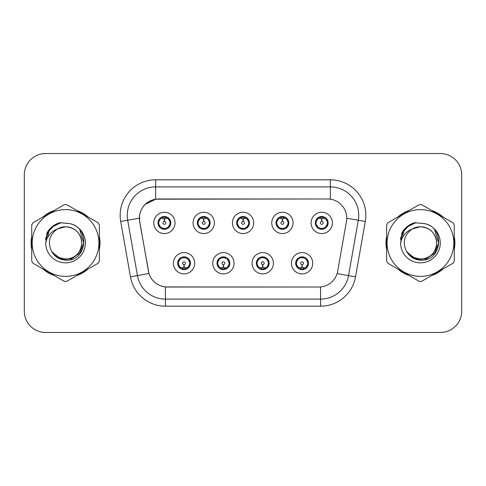 <?xml version="1.0" encoding="UTF-8"?>
<svg xmlns="http://www.w3.org/2000/svg" width="486" height="486" viewBox="0 0 486 486"><rect width="100%" height="100%" fill="white"/><g stroke="black" fill="none" stroke-linecap="round" stroke-linejoin="round"><path stroke-width="0.73" d="M234.052 263.236A10.649 10.649 0 0 1 223.402 273.885A10.649 10.649 0 0 1 212.753 263.236A10.649 10.649 0 0 1 223.402 252.586A10.649 10.649 0 0 1 234.052 263.236M217.011 263.236A6.391 6.391 0 0 0 223.402 269.627A6.391 6.391 0 0 0 229.793 263.236A6.391 6.391 0 0 0 223.402 256.845A6.391 6.391 0 0 0 217.011 263.236L219.49 267.355A5.68 5.68 0 0 1 219.49 259.117L217.072 263.236M273.393 263.236A10.649 10.649 0 0 1 262.738 273.885A10.649 10.649 0 0 1 252.088 263.236A10.649 10.649 0 0 1 262.738 252.586A10.649 10.649 0 0 1 273.393 263.236M256.347 263.236A6.391 6.391 0 0 0 262.738 269.627A6.391 6.391 0 0 0 269.129 263.236A6.391 6.391 0 0 0 262.738 256.845A6.391 6.391 0 0 0 256.347 263.236L258.831 267.355A5.68 5.68 0 0 1 258.831 259.117L256.408 263.236M312.729 263.236A10.649 10.649 0 0 1 302.079 273.885A10.649 10.649 0 0 1 291.424 263.236A10.649 10.649 0 0 1 302.079 252.586A10.649 10.649 0 0 1 312.729 263.236M295.688 263.236A6.391 6.391 0 0 0 302.079 269.627A6.391 6.391 0 0 0 308.47 263.236A6.391 6.391 0 0 0 302.079 256.845A6.391 6.391 0 0 0 295.688 263.236L298.167 267.355A5.68 5.68 0 0 1 298.167 259.117L295.743 263.236M194.716 263.236A10.649 10.649 0 0 1 184.066 273.885A10.649 10.649 0 0 1 173.411 263.236A10.649 10.649 0 0 1 184.066 252.586A10.649 10.649 0 0 1 194.716 263.236M177.676 263.236A6.391 6.391 0 0 0 184.066 269.627A6.391 6.391 0 0 0 190.457 263.236A6.391 6.391 0 0 0 184.066 256.845A6.391 6.391 0 0 0 177.676 263.236L180.154 267.355A5.68 5.68 0 0 1 180.154 259.117L177.73 263.236M214.387 222.904A10.649 10.649 0 0 1 203.731 233.553A10.649 10.649 0 0 1 193.082 222.904A10.649 10.649 0 0 1 203.731 212.254A10.649 10.649 0 0 1 214.387 222.904M197.34 222.904A6.391 6.391 0 0 0 203.731 229.295A6.391 6.391 0 0 0 210.122 222.904A6.391 6.391 0 0 0 203.731 216.513A6.391 6.391 0 0 0 197.34 222.904M253.722 222.904A10.649 10.649 0 0 1 243.073 233.553A10.649 10.649 0 0 1 232.417 222.904A10.649 10.649 0 0 1 243.073 212.254A10.649 10.649 0 0 1 253.722 222.904M236.682 222.904A6.391 6.391 0 0 0 243.073 229.295A6.391 6.391 0 0 0 249.464 222.904A6.391 6.391 0 0 0 243.073 216.513A6.391 6.391 0 0 0 236.682 222.904M293.058 222.904A10.649 10.649 0 0 1 282.409 233.553A10.649 10.649 0 0 1 271.759 222.904A10.649 10.649 0 0 1 282.409 212.254A10.649 10.649 0 0 1 293.058 222.904M276.018 222.904A6.391 6.391 0 0 0 282.409 229.295A6.391 6.391 0 0 0 288.799 222.904A6.391 6.391 0 0 0 282.409 216.513A6.391 6.391 0 0 0 276.018 222.904M332.4 222.904A10.649 10.649 0 0 1 321.744 233.553A10.649 10.649 0 0 1 311.095 222.904A10.649 10.649 0 0 1 321.744 212.254A10.649 10.649 0 0 1 332.4 222.904M315.353 222.904A6.391 6.391 0 0 0 321.744 229.295A6.391 6.391 0 0 0 328.135 222.904A6.391 6.391 0 0 0 321.744 216.513A6.391 6.391 0 0 0 315.353 222.904M175.045 222.904A10.649 10.649 0 0 1 164.396 233.553A10.649 10.649 0 0 1 153.746 222.904A10.649 10.649 0 0 1 164.396 212.254A10.649 10.649 0 0 1 175.045 222.904M158.005 222.904A6.391 6.391 0 0 0 164.396 229.295A6.391 6.391 0 0 0 170.786 222.904A6.391 6.391 0 0 0 164.396 216.513A6.391 6.391 0 0 0 158.005 222.904M139.695 221.476A19.173 19.173 0 0 1 158.576 198.974L327.57 198.974A19.173 19.173 0 0 1 346.451 221.476L337.685 271.182A19.173 19.173 0 0 1 318.804 287.026L167.336 287.026A19.173 19.173 0 0 1 148.455 271.182L139.695 221.476M31.736 236.488A34.439 34.439 0 0 0 31.736 249.512M43.005 269.031A34.439 34.439 0 0 0 54.286 275.544M76.824 275.544A34.439 34.439 0 0 0 88.106 269.031M99.369 249.512A34.439 34.439 0 0 0 99.369 236.488M386.631 236.488A34.439 34.439 0 0 0 386.631 249.512M397.894 269.031A34.439 34.439 0 0 0 409.176 275.544M431.714 275.544A34.439 34.439 0 0 0 442.995 269.031M454.264 249.512A34.439 34.439 0 0 0 454.264 236.488M318.731 287.026L165.428 286.934C157.282 285.78 151.796 281.333 148.977 273.594L139.622 221.476L139.543 215.31C141.383 206.422 146.754 201.052 155.66 199.187L327.497 198.974M145.065 204.478L155.812 199.169M120.698 221.47A35.502 35.502 0 0 1 155.66 179.802L330.34 179.802A35.502 35.502 0 0 1 365.302 221.47L355.533 276.856A35.502 35.502 0 0 1 320.572 306.198L165.428 306.198A35.502 35.502 0 0 1 130.467 276.856L120.698 221.47L127.69 220.237A28.401 28.401 0 0 1 155.66 186.903L330.34 186.903A28.401 28.401 0 0 1 358.31 220.237L348.541 275.623A28.401 28.401 0 0 1 320.572 299.097L165.428 299.097A28.401 28.401 0 0 1 137.459 275.623L127.69 220.237A28.401 28.401 0 0 1 127.259 215.31M167.269 287.026L165.428 286.934L165.428 306.198M130.467 276.856L148.935 273.466M148.503 271.783L148.388 271.182M127.69 220.237L139.33 218.147M88.106 216.969A34.439 34.439 0 0 0 76.824 210.456M54.286 210.456A34.439 34.439 0 0 0 43.005 216.969M442.995 216.969A34.439 34.439 0 0 0 431.714 210.456M409.176 210.456A34.439 34.439 0 0 0 397.894 216.969M461.7 174.832A21.299 21.299 0 0 0 440.401 153.533L45.599 153.533A21.299 21.299 0 0 0 24.3 174.832L24.3 311.168A21.299 21.299 0 0 0 45.599 332.467L440.401 332.467A21.299 21.299 0 0 0 461.7 311.168L461.7 174.832L461.7 311.168M24.3 174.832L24.3 311.168M440.401 153.533L45.599 153.533M45.599 332.467L440.401 332.467M163.739 218.566L164.207 218.651L164.335 221.488A1.415 1.415 180 0 0 162.98 222.94A1.415 1.415 180 0 0 164.396 224.325A1.415 1.415 180 0 0 165.811 222.94A1.415 1.415 180 0 0 164.456 221.488L164.584 218.651L165.052 218.566M167.482 218.135L164.578 218.791M170.076 222.904A5.68 5.68 0 0 1 168.308 227.023L170.726 222.904L168.308 218.785A5.68 5.68 0 0 1 170.076 222.904M163.296 229.198L163.594 228.529L160.483 227.023C158.15 224.277 158.15 221.531 160.483 218.785L158.065 222.916L160.483 227.023A5.68 5.68 0 0 1 160.495 218.779A5.68 5.68 0 0 0 158.715 222.904M164.645 217.23L165.848 217.412A5.68 5.68 0 0 1 165.89 217.424L166.182 216.768M162.731 217.473L164.147 217.23L164.122 216.701M165.495 216.61L165.003 217.254L168.308 218.785C170.641 221.537 170.641 224.283 168.308 227.023L165.89 228.384L166.182 229.04M165.495 229.198L165.197 228.529L165.89 228.384M165.003 228.554L165.307 229.228M165.914 228.377L162.737 228.335M163.296 216.61L163.594 217.278L160.483 218.785M163.788 217.254L163.484 216.58M164.213 218.791L161.309 218.135M184.716 267.573L184.249 267.494L184.127 264.651A1.415 1.415 -0 0 0 185.482 263.205A1.415 1.415 -0 0 0 184.066 261.814A1.415 1.415 -0 0 0 182.645 263.205A1.415 1.415 -0 0 0 184.006 264.651L183.878 267.494L183.41 267.573M180.98 268.005L183.884 267.349M187.979 259.117A5.68 5.68 0 0 1 187.967 267.367A5.68 5.68 0 0 0 189.747 263.236M183.817 268.91L182.615 268.728A5.68 5.68 0 0 1 182.572 268.715L182.28 269.372M185.725 268.667L184.309 268.91L184.334 269.438M182.967 269.53L183.459 268.886L180.154 267.355C177.815 264.609 177.815 261.863 180.154 259.117L182.572 257.756L182.28 257.1M182.967 256.942L183.265 257.61L182.572 257.756M183.459 257.586L183.155 256.912M182.548 257.762L185.725 257.805M185.166 256.942L184.668 257.586L185.555 257.756L185.846 257.1M187.973 259.117C190.312 261.869 190.312 264.615 187.979 267.355L190.397 263.23L187.973 259.117L185.555 257.756M185.166 269.53L184.862 268.861L187.979 267.355M184.668 268.886L184.978 269.56M184.243 267.349L187.153 268.005M203.081 218.566L203.549 218.651L203.67 221.488A1.415 1.415 180 0 0 202.316 222.94A1.415 1.415 180 0 0 203.731 224.325A1.415 1.415 180 0 0 205.153 222.94A1.415 1.415 180 0 0 203.798 221.488L203.92 218.651L204.387 218.566M206.823 218.135L203.913 218.791M209.411 222.904A5.68 5.68 0 0 1 207.644 227.023L210.067 222.904L207.644 218.785A5.68 5.68 0 0 1 209.411 222.904M202.632 216.61L202.935 217.278L199.825 218.785C197.486 221.531 197.486 224.277 199.825 227.023A5.68 5.68 0 0 1 199.831 218.779L197.401 222.916L199.825 227.023L202.243 228.384L201.951 229.04M203.98 217.23L205.183 217.412A5.68 5.68 0 0 1 205.226 217.424L205.517 216.768M202.073 217.473L203.488 217.23L203.464 216.701M204.831 216.61L204.339 217.254L207.644 218.785C209.982 221.537 209.982 224.283 207.644 227.023L205.226 228.384L205.517 229.04M204.831 229.198L204.533 228.529L205.226 228.384M204.339 228.554L204.642 229.228M205.25 228.377L202.073 228.335M202.632 229.198L203.13 228.554L202.243 228.384M203.555 218.791L200.645 218.135M242.417 218.566L242.885 218.651L243.012 221.488A1.415 1.415 180 0 0 241.651 222.94A1.415 1.415 180 0 0 243.073 224.325A1.415 1.415 180 0 0 244.488 222.94A1.415 1.415 180 0 0 243.134 221.488L243.255 218.651L243.723 218.566M246.159 218.135L243.249 218.791M248.753 222.904A5.68 5.68 0 0 1 246.985 227.023L249.403 222.904L246.979 218.785A5.68 5.68 0 0 1 248.753 222.904M241.973 216.61L242.271 217.278L239.161 218.785C236.822 221.531 236.822 224.277 239.161 227.023A5.68 5.68 0 0 1 239.167 218.779L236.737 222.916L239.161 227.023L241.578 228.384L241.287 229.04M243.316 217.23L244.519 217.412A5.68 5.68 0 0 1 244.561 217.424L244.853 216.768M241.408 217.473L242.824 217.23L242.8 216.701M244.172 216.61L243.674 217.254L246.979 218.785C249.318 221.537 249.318 224.283 246.985 227.023L244.561 228.384L244.853 229.04M244.172 229.198L243.869 228.529L244.561 228.384M243.674 228.554L243.984 229.228M244.586 228.377L241.408 228.335M241.973 229.198L242.465 228.554L241.578 228.384M242.891 218.791L239.987 218.135M281.752 218.566L282.22 218.651L282.348 221.488A1.415 1.415 180 0 0 280.993 222.94A1.415 1.415 180 0 0 282.409 224.325A1.415 1.415 180 0 0 283.824 222.94A1.415 1.415 180 0 0 282.469 221.488L282.597 218.651L283.065 218.566M285.495 218.135L282.591 218.791M288.089 222.904A5.68 5.68 0 0 1 286.321 227.023L288.739 222.904L286.321 218.785A5.68 5.68 0 0 1 288.089 222.904M281.309 216.61L281.607 217.278L278.496 218.785C276.163 221.531 276.163 224.277 278.496 227.023A5.68 5.68 0 0 1 278.508 218.779L276.078 222.916L278.496 227.023L280.914 228.384L280.622 229.04M282.658 217.23L283.86 217.412A5.68 5.68 0 0 1 283.903 217.424L284.195 216.768M280.744 217.473L282.159 217.23L282.135 216.701M283.508 216.61L283.016 217.254L286.321 218.785C288.654 221.537 288.654 224.283 286.321 227.023L283.903 228.384L280.75 228.335M283.508 229.198L283.21 228.529L283.903 228.384L284.195 229.04M283.016 228.554L283.32 229.228M281.309 229.198L281.801 228.554L280.914 228.384M282.226 218.791L279.322 218.135M321.094 218.566L321.562 218.651L321.683 221.488A1.415 1.415 180 0 0 320.329 222.94A1.415 1.415 180 0 0 321.744 224.325A1.415 1.415 180 0 0 323.166 222.94A1.415 1.415 180 0 0 321.811 221.488L321.932 218.651L322.4 218.566M324.836 218.135L321.926 218.791M327.424 222.904A5.68 5.68 0 0 1 325.656 227.023L328.08 222.904L325.656 218.785A5.68 5.68 0 0 1 327.424 222.904M320.645 216.61L320.948 217.278L317.838 218.785C315.499 221.531 315.499 224.277 317.838 227.023A5.68 5.68 0 0 1 317.844 218.779L315.414 222.916L317.838 227.023L320.256 228.384L319.964 229.04M321.993 217.23L323.196 217.412A5.68 5.68 0 0 1 323.239 217.424L323.53 216.768M320.086 217.473L321.501 217.23L321.477 216.701M322.844 216.61L322.352 217.254L325.656 218.785C327.995 221.537 327.995 224.283 325.656 227.023L323.239 228.384L320.086 228.335M322.844 229.198L322.546 228.529L323.239 228.384L323.53 229.04M322.352 228.554L322.655 229.228M320.645 229.198L321.143 228.554L320.256 228.384M321.143 217.254L320.833 216.58M321.568 218.791L318.658 218.135M224.058 267.573L223.59 267.494L223.463 264.651A1.415 1.415 -0 0 0 224.818 263.205A1.415 1.415 -0 0 0 223.402 261.814A1.415 1.415 -0 0 0 221.987 263.205A1.415 1.415 -0 0 0 223.341 264.651L223.214 267.494L222.746 267.573M220.316 268.005L223.22 267.349M224.502 256.942L224.204 257.61L227.314 259.117C229.647 261.869 229.647 264.615 227.314 267.355L229.732 263.23L227.314 259.117A5.68 5.68 0 0 1 227.302 267.367A5.68 5.68 0 0 0 229.082 263.236M223.153 268.91L221.956 268.728A5.68 5.68 0 0 1 221.908 268.715L221.616 269.372M225.067 268.667L223.651 268.91L223.675 269.438M222.302 269.53L222.795 268.886L219.49 267.355C217.157 264.609 217.157 261.863 219.49 259.117L221.908 257.756L221.616 257.1M222.302 256.942L222.6 257.61L221.908 257.756M222.795 257.586L222.491 256.912M221.889 257.762L225.061 257.805M224.502 269.53L224.204 268.861L227.314 267.355M224.01 268.886L224.313 269.56M223.584 267.349L226.488 268.005M263.394 267.573L262.926 267.494L262.805 264.651A1.415 1.415 -0 0 0 264.159 263.205A1.415 1.415 -0 0 0 262.738 261.814A1.415 1.415 -0 0 0 261.322 263.205A1.415 1.415 -0 0 0 262.677 264.651L262.555 267.494L262.088 267.573M259.652 268.005L262.562 267.349M263.837 256.942L263.54 257.61L266.65 259.117C268.989 261.869 268.989 264.615 266.65 267.355L269.074 263.23L266.65 259.117A5.68 5.68 0 0 1 266.644 267.367A5.68 5.68 0 0 0 268.418 263.236M262.495 268.91L261.292 268.728A5.68 5.68 0 0 1 261.249 268.715L260.958 269.372M264.402 268.667L262.987 268.91L263.011 269.438M261.638 269.53L262.136 268.886L258.831 267.355C256.493 264.609 256.493 261.863 258.831 259.117L261.249 257.756L260.958 257.1M261.638 256.942L261.942 257.61L261.249 257.756M262.136 257.586L261.826 256.912M261.225 257.762L264.402 257.805M263.837 269.53L263.54 268.861L266.65 267.355M263.345 268.886L263.649 269.56M262.92 267.349L265.824 268.005M302.729 267.573L302.262 267.494L302.14 264.651A1.415 1.415 -0 0 0 303.495 263.205A1.415 1.415 -0 0 0 302.079 261.814A1.415 1.415 -0 0 0 300.658 263.205A1.415 1.415 -0 0 0 302.013 264.651L301.891 267.494L301.423 267.573M298.993 268.005L301.897 267.349M303.179 256.942L302.875 257.61L305.986 259.117C308.324 261.869 308.324 264.615 305.986 267.355L308.41 263.23L305.986 259.117A5.68 5.68 0 0 1 305.98 267.367A5.68 5.68 0 0 0 307.76 263.236M301.83 268.91L300.627 268.728A5.68 5.68 0 0 1 300.585 268.715L300.293 269.372M303.738 268.667L302.322 268.91L302.347 269.438M300.98 269.53L301.472 268.886L298.167 267.355C295.828 264.609 295.828 261.863 298.167 259.117L300.585 257.756L300.293 257.1M300.98 256.942L301.277 257.61L300.585 257.756M301.472 257.586L301.168 256.912M300.561 257.762L303.738 257.805M303.179 269.53L302.875 268.861L305.986 267.355M302.681 268.886L302.991 269.56M302.256 267.349L305.165 268.005M81.776 242.417A16.232 16.232 0 0 0 57.433 228.949C49.481 234.604 47.452 241.913 51.352 250.861L51.571 251.244A16.232 16.232 0 0 0 65.555 259.232C75.415 258.273 80.822 252.86 81.788 243C80.822 233.14 75.415 227.727 65.555 226.768L57.433 228.949L65.555 226.768C75.415 227.727 80.822 233.14 81.788 243C80.822 252.86 75.415 258.273 65.555 259.232A16.232 16.232 0 0 0 81.788 243C80.822 233.14 75.415 227.727 65.555 226.768C75.415 227.727 80.822 233.14 81.788 243C80.822 252.86 75.415 258.273 65.555 259.232C75.415 258.273 80.822 252.86 81.788 243C80.822 233.14 75.415 227.727 65.555 226.768C75.415 227.727 80.822 233.14 81.788 243C80.822 252.86 75.415 258.273 65.555 259.232C75.415 258.273 80.822 252.86 81.788 243C80.822 233.14 75.415 227.727 65.555 226.768C75.415 227.727 80.822 233.14 81.788 243C80.822 252.86 75.415 258.273 65.555 259.232L57.439 257.058L51.571 251.244L57.439 257.058L65.555 259.232L57.439 257.058L51.571 251.244L57.439 257.058L65.555 259.232L57.439 257.058L51.571 251.244L57.439 257.058L65.555 259.232L57.439 257.058L51.571 251.244C54.681 256.723 59.341 259.7 65.555 260.18C87.261 261.997 90.651 227.399 69.717 223.603L59.657 222.728C54.043 224.453 49.815 227.873 46.966 232.988L45.72 243.431A19.841 19.841 0 0 0 65.555 262.841A19.841 19.841 0 0 0 69.717 223.603M65.555 276.376A33.376 33.376 0 0 0 98.925 243A33.376 33.376 0 0 0 65.555 209.624A33.376 33.376 0 0 0 32.179 243A33.376 33.376 0 0 0 65.555 276.376M65.555 281.345A38.345 38.345 0 0 0 66.813 281.321L98.117 263.248A38.345 38.345 0 0 0 99.369 261.073L99.369 224.927A38.345 38.345 0 0 0 98.117 222.752L66.813 204.679A38.345 38.345 0 0 0 64.298 204.679L32.993 222.752A38.345 38.345 0 0 0 31.736 224.927L31.736 261.073A38.345 38.345 0 0 0 32.993 263.248L64.298 281.321A38.345 38.345 0 0 0 65.555 281.345M65.555 223.159L69.735 223.609M45.72 243.431C46.869 236.439 50.775 231.609 57.433 228.949M46.966 232.988L54.997 224.714L59.535 222.764L54.997 224.714L46.99 232.946L54.997 224.714L59.535 222.764L54.997 224.714L46.966 232.988L54.997 224.714L59.657 222.728L54.997 224.714L52.354 226.525L54.997 224.714L59.657 222.728L54.997 224.714L52.354 226.525L54.997 224.714L59.657 222.728L54.997 224.714L52.354 226.525L54.997 224.714L59.657 222.728L54.997 224.714L52.354 226.525M59.535 222.764L54.997 224.714L46.99 232.946L54.997 224.714L59.535 222.764L54.997 224.714L46.99 232.946M436.665 242.417A16.232 16.232 0 0 0 412.322 228.949C404.37 234.604 402.341 241.913 406.241 250.861L406.46 251.244A16.232 16.232 0 0 0 420.445 259.232C430.304 258.273 435.717 252.86 436.677 243C435.717 233.14 430.304 227.727 420.445 226.768L412.322 228.949L420.445 226.768C430.304 227.727 435.717 233.14 436.677 243C435.717 252.86 430.304 258.273 420.445 259.232A16.232 16.232 0 0 0 436.677 243C435.717 233.14 430.304 227.727 420.445 226.768C430.304 227.727 435.717 233.14 436.677 243C435.717 252.86 430.304 258.273 420.445 259.232C430.304 258.273 435.717 252.86 436.677 243C435.717 233.14 430.304 227.727 420.445 226.768C430.304 227.727 435.717 233.14 436.677 243C435.717 252.86 430.304 258.273 420.445 259.232C430.304 258.273 435.717 252.86 436.677 243C435.717 233.14 430.304 227.727 420.445 226.768C430.304 227.727 435.717 233.14 436.677 243C435.717 252.86 430.304 258.273 420.445 259.232L412.328 257.058L406.46 251.244L412.328 257.058L420.445 259.232L412.328 257.058L406.46 251.244L412.328 257.058L420.445 259.232L412.328 257.058L406.46 251.244L412.328 257.058L420.445 259.232L412.328 257.058L406.46 251.244C409.57 256.723 414.23 259.7 420.445 260.18C442.151 261.997 445.541 227.399 424.606 223.603L414.546 222.728C408.939 224.453 404.704 227.873 401.855 232.988L400.61 243.431A19.841 19.841 0 0 0 420.445 262.841A19.841 19.841 0 0 0 424.606 223.603M420.445 276.376A33.376 33.376 0 0 0 453.821 243A33.376 33.376 0 0 0 420.445 209.624A33.376 33.376 0 0 0 387.075 243A33.376 33.376 0 0 0 420.445 276.376M420.445 281.345A38.345 38.345 0 0 0 421.702 281.321L453.007 263.248A38.345 38.345 0 0 0 454.264 261.073L454.264 224.927A38.345 38.345 0 0 0 453.007 222.752L421.702 204.679A38.345 38.345 0 0 0 419.187 204.679L387.883 222.752A38.345 38.345 0 0 0 386.631 224.927L386.631 261.073A38.345 38.345 0 0 0 387.883 263.248L419.187 281.321A38.345 38.345 0 0 0 420.445 281.345M420.445 223.159L424.63 223.609M400.61 243.431C401.758 236.439 405.664 231.609 412.322 228.949M401.855 232.988L409.886 224.714L414.424 222.764L409.886 224.714L401.879 232.946L409.886 224.714L414.424 222.764L409.886 224.714L401.879 232.946L409.886 224.714L414.424 222.764L409.886 224.714L401.855 232.988L409.886 224.714L414.546 222.728L409.886 224.714L407.244 226.525L409.886 224.714L414.546 222.728L409.886 224.714L407.244 226.525L409.886 224.714L414.546 222.728L409.886 224.714L407.244 226.525L409.886 224.714L414.546 222.728L409.886 224.714L407.244 226.525M414.424 222.764L409.886 224.714L401.879 232.946M99.369 247.253A34.081 34.081 0 0 0 99.369 238.748M86.144 215.839A34.081 34.081 0 0 0 78.781 211.586M52.33 211.586A34.081 34.081 0 0 0 44.961 215.839M31.736 238.748A34.081 34.081 0 0 0 31.736 247.253M59.341 223.013L61.157 222.533L55.088 224.872L51.838 227.187L55.088 224.872L61.157 222.533L55.088 224.872L51.838 227.187L55.088 224.872L61.157 222.533L55.088 224.872L51.838 227.187L55.088 224.872L61.157 222.533L55.088 224.872L51.838 227.187L55.088 224.872L61.157 222.533L51.795 227.229L48.898 231.379L47.093 238.523M52.403 252.52L60.817 258.844L71.357 258.959L80.014 252.89L83.75 243L79.856 230.06M44.961 270.161A34.081 34.081 0 0 0 52.33 274.414M78.781 274.414A34.081 34.081 0 0 0 86.144 270.161M51.838 227.187L55.088 224.872L58.684 223.226M454.264 247.253A34.081 34.081 0 0 0 454.264 238.748M441.039 215.839A34.081 34.081 0 0 0 433.67 211.586M407.219 211.586A34.081 34.081 0 0 0 399.857 215.839M386.631 238.748A34.081 34.081 0 0 0 386.631 247.253M414.23 223.013L416.046 222.533L409.977 224.872L406.727 227.187L409.977 224.872L416.046 222.533L409.977 224.872L406.727 227.187L409.977 224.872L416.046 222.533L409.977 224.872L406.727 227.187L409.977 224.872L416.046 222.533L409.977 224.872L406.727 227.187L409.977 224.872L416.046 222.533L406.685 227.229L403.787 231.379L401.983 238.523M407.298 252.52L415.706 258.844L426.246 258.959L434.903 252.89L438.639 243L434.751 230.06M399.857 270.161A34.081 34.081 0 0 0 407.219 274.414M433.67 274.414A34.081 34.081 0 0 0 441.039 270.161M406.727 227.187L409.977 224.872L413.574 223.226M330.34 179.802L330.34 199.175M320.572 286.94L320.572 306.198M337.09 273.606L355.533 276.856M346.743 218.202L365.302 221.47M155.66 179.802L155.66 199.187M162.901 217.424L162.61 216.768M162.901 228.384L162.61 229.04M185.555 268.715L185.846 269.372M198.051 222.904A5.68 5.68 0 0 1 199.831 218.779M202.243 217.424L201.951 216.768M237.393 222.904A5.68 5.68 0 0 1 239.167 218.779M241.578 217.424L241.287 216.768M276.728 222.904A5.68 5.68 0 0 1 278.508 218.779M280.914 217.424L280.622 216.768M316.064 222.904A5.68 5.68 0 0 1 317.844 218.779M320.256 217.424L319.964 216.768M224.897 268.715L225.188 269.372M224.897 257.756L225.188 257.1M264.232 268.715L264.524 269.372M264.232 257.756L264.524 257.1M303.568 268.715L303.859 269.372M303.568 257.756L303.859 257.1M48.898 231.379A20.315 20.315 0 0 0 45.569 239.373M403.787 231.379A20.315 20.315 0 0 0 400.458 239.373M165.307 216.58L164.997 217.254M163.484 229.228L163.794 228.554M183.155 269.56L183.465 268.886M184.978 256.912L184.668 257.586M204.642 216.58L204.333 217.254M203.136 217.254L202.82 216.58M202.82 229.228L203.136 228.554M243.984 216.58L243.674 217.254M242.471 217.254L242.162 216.58M242.162 229.228L242.471 228.554M283.32 216.58L283.01 217.254M281.807 217.254L281.497 216.58M281.497 229.228L281.807 228.554M322.655 216.58L322.346 217.254M320.833 229.228L321.143 228.554M222.491 269.56L222.801 268.886M224.313 256.912L224.003 257.586M261.826 269.56L262.142 268.886M263.649 256.912L263.339 257.586M301.168 269.56L301.478 268.886M302.991 256.912L302.681 257.586"/></g></svg>
